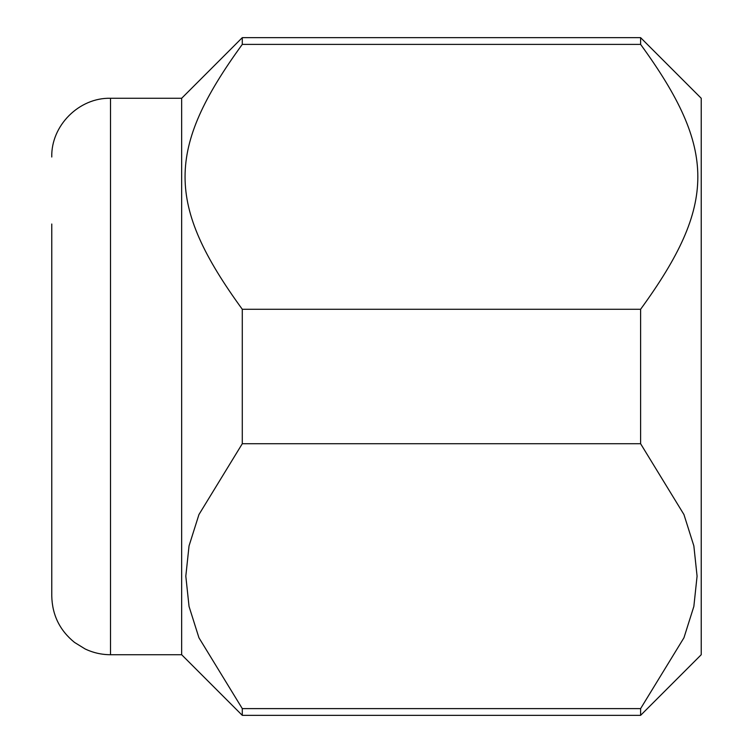 <?xml version="1.0" encoding="UTF-8"?>
<svg xmlns="http://www.w3.org/2000/svg" width="753" height="753" viewBox="0 0 753 753"><rect width="100%" height="100%" fill="white"/><g stroke="black" fill="none" stroke-linecap="round" stroke-linejoin="round"><path stroke-width="1.13" d="M640.605 708.611L242.287 708.611L198.943 637.772L189.041 606.438L185.812 576.167L189.041 545.897L198.943 514.563L242.287 443.724L640.605 443.724L683.95 514.563L693.852 545.897L697.08 576.167L693.852 606.438L683.95 637.772L640.605 708.611L640.605 715.35L701.231 654.724L701.231 98.276L640.605 37.65L242.287 37.65L181.661 98.276L181.661 654.724L110.503 654.724C101.599 654.696 93.118 652.766 85.08 648.935L74.5 642.403C59.769 630.43 52.192 614.966 51.769 595.99L51.769 484.32M51.769 224.018L51.769 531.703M242.287 708.611L242.287 715.35L181.661 654.724M640.605 37.65L640.605 44.389C716.912 149.245 716.912 204.421 640.605 309.276L242.287 309.276L242.287 443.724M242.287 309.276C165.98 204.421 165.98 149.245 242.287 44.389L640.605 44.389M242.287 37.65L242.287 44.389M640.605 309.276L640.605 443.724M181.661 98.276L110.503 98.276L110.503 654.724M640.605 715.35L242.287 715.35M110.503 98.276C79.121 97.466 50.959 125.619 51.769 157.01"/></g></svg>
